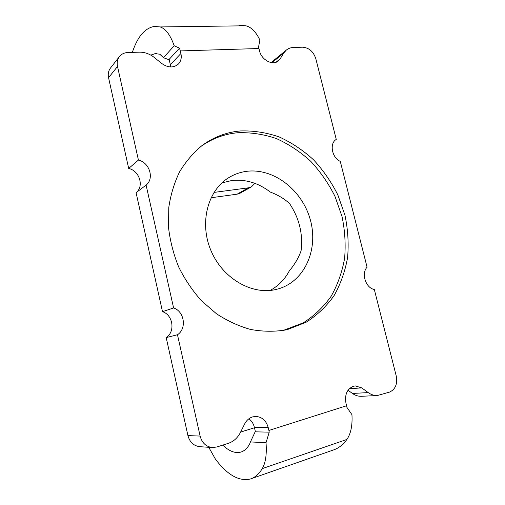 <?xml version="1.0" encoding="UTF-8"?>
<svg xmlns="http://www.w3.org/2000/svg" width="505" height="505" viewBox="0 0 505 505"><rect width="100%" height="100%" fill="white"/><g stroke="black" fill="none" stroke-linecap="round" stroke-linejoin="round"><path stroke-width="0.76" d="M221.872 182.93L231.757 180.512C245.563 179.073 258.421 182.93 270.333 192.083C277.782 194.854 284.176 198.654 289.504 203.483C299.263 218.16 303.12 233.948 301.068 250.84C298.6 257.834 294.699 264.481 289.365 270.781C284.826 279.385 278.425 285.931 270.156 290.432M275.269 289.643L278.766 288.753C305.052 280.894 318.623 249.053 310.304 219.732C302.299 190.334 274.019 168.007 246.964 171.283C240.481 172.079 234.44 174.187 228.847 177.615C207.826 190.303 199.197 222.408 210.762 250.12C222.124 277.908 251.149 295.046 275.269 289.643M287.762 329.443L306.074 322.278C317.146 315.246 326.508 306.308 334.177 295.457C340.717 283.772 345.193 271.084 347.61 257.405C348.81 243.423 347.932 229.39 344.978 215.3L337.864 194.955C331.362 182.008 323.257 170.292 313.555 159.814C303.088 150.244 291.625 142.618 279.17 136.931C266.356 132.518 253.371 130.524 240.216 130.959C226.246 132.241 213.489 137.133 201.95 145.629C193.232 152.851 185.783 161.587 179.597 171.826C174.288 182.804 170.677 194.715 168.771 207.561L168.518 227.389C170.084 240.885 173.468 254.066 178.663 266.937C184.83 279.366 192.437 290.646 201.482 300.784L216.475 313.763C227.345 320.877 238.644 326.091 250.379 329.405C262.145 331.589 273.622 331.817 284.807 330.106L287.762 329.443M283.387 330.377L303.164 322.891C314.192 315.896 323.528 307.002 331.173 296.214C337.7 284.593 342.175 271.974 344.599 258.364C345.805 244.464 344.947 230.507 342.018 216.493L334.941 196.268C328.477 183.397 320.416 171.75 310.764 161.335C300.342 151.835 288.929 144.266 276.532 138.623C263.768 134.248 250.84 132.278 237.748 132.733C224.327 133.976 212.012 138.566 200.801 146.507M252.557 416.909C249.161 418.007 246.541 420.33 244.698 423.878L240.367 432.57C237.59 437.961 233.55 441.559 228.26 443.358L216.79 447.001L212.315 447.544C206.078 446.729 202.013 442.904 200.119 436.074L177.476 334.746C186.989 328.648 184.426 311.37 173.594 307.949L146.096 185.082C154.536 178.625 149.575 162.503 138.433 160.072L117.513 66.471C116.731 62.639 117.375 59.337 119.451 56.56C121.516 54.022 124.312 52.678 127.828 52.52L139.361 52.166C144.727 52.097 149.732 53.89 154.366 57.538L161.733 63.485C168.089 67.929 173.669 68.093 178.467 63.977C180.979 61.2 181.787 57.709 180.904 53.505L180.298 50.917L258.958 48.524L259.557 50.961C261.464 59.994 272.839 65.94 278.356 60.935L280.142 58.889L283.715 53.075L286.284 50.109C288.342 48.448 290.76 47.571 293.544 47.47L302.628 47.192C309.003 47.716 313.39 51.523 315.789 58.605L336.273 139.437C329.235 143.243 331.835 157.712 340.282 161.379L367.078 267.195C361.018 273.401 365.765 288.096 374.306 289.466L396.242 376.023C397.643 384.015 395.402 389.38 389.519 392.107L377.374 395.522C374.167 395.649 371.112 394.67 368.208 392.593L361.776 387.903L355.312 385.921L353.336 386.281C347.061 389.046 344.593 394.632 345.931 403.047L346.594 405.749L268.894 430.443L268.218 427.558C266.173 420.539 261.981 416.833 255.644 416.429L252.557 416.909M212.315 447.544L199.772 446.685C193.699 445.896 189.754 442.197 187.929 435.594L166.195 337.605C175.487 331.684 173.045 314.956 162.503 311.661L136.079 192.683C144.323 186.377 139.531 170.753 128.687 168.455L108.556 77.701C107.799 73.989 108.436 70.769 110.469 68.061L119.451 56.56M170.759 66.976L169.2 59.325L179.515 48.164L180.298 50.917M271.614 62.645L273.609 60.524L286.284 50.109M377.374 395.522L361.441 396.292C358.291 396.412 355.293 395.466 352.452 393.452L348.033 390.251M268.894 430.443L269.228 432.16L255.423 431.832L254.394 427.369C253.497 423.701 251.66 420.835 248.889 418.778M166.195 337.605L177.476 334.746M162.503 311.661L173.594 307.949M136.079 192.683L146.096 185.082M128.687 168.455L138.433 160.072M258.958 48.524L258.541 47.123L259.873 40.04C255.959 31.878 251.294 27.125 245.884 25.787L239.389 25.326M251.572 478.57L332.953 450.132C338.293 448.478 342.939 444.911 346.897 439.432C350.88 433.631 352.559 425.374 351.941 414.655L346.916 407.365L346.594 405.749M150.787 55.114L155.085 53.644L159.807 54.205L163.418 57.703L174.206 45.772L179.515 48.164M174.206 45.772C170.324 34.927 165.634 28.652 160.142 26.935L154.461 26.424C144.891 28.027 137.524 36.676 132.348 52.381M251.509 186.787L240.21 193.144L237.097 194.185L248.334 187.835L251.509 186.787L254.88 183.353M211.046 197.752L237.097 194.185M214.006 192.418L248.334 187.835M169.32 59.842L163.418 57.703M208.754 447.304L215.389 459.064C227.256 474.864 238.865 481.524 250.215 479.043C254.899 477.635 258.92 474.157 262.278 468.608C265.649 462.719 266.899 454.077 266.021 442.689L250.448 441.932L255.334 431.428M269.228 432.16L266.021 442.689M250.448 441.932L249.59 444.129C247.185 448.446 244.231 451.11 240.715 452.133C235.077 453.547 229.093 451.205 222.762 445.101M268.288 290.571L270.926 290.015M187.929 435.594L200.119 436.074M108.556 77.701L117.513 66.471M170.425 64.627L180.904 53.505M276.008 62.248L280.142 58.889M271.987 62.689L283.715 53.075M352.452 393.452L368.208 392.593M349.353 388.698L361.776 387.903M254.394 427.369L268.218 427.558M160.142 26.935L245.884 25.787M262.278 468.608L346.897 439.432M240.607 432.084L254.482 427.754M155.085 53.644L156.714 53.593M240.715 452.133L241.472 451.887"/></g></svg>
